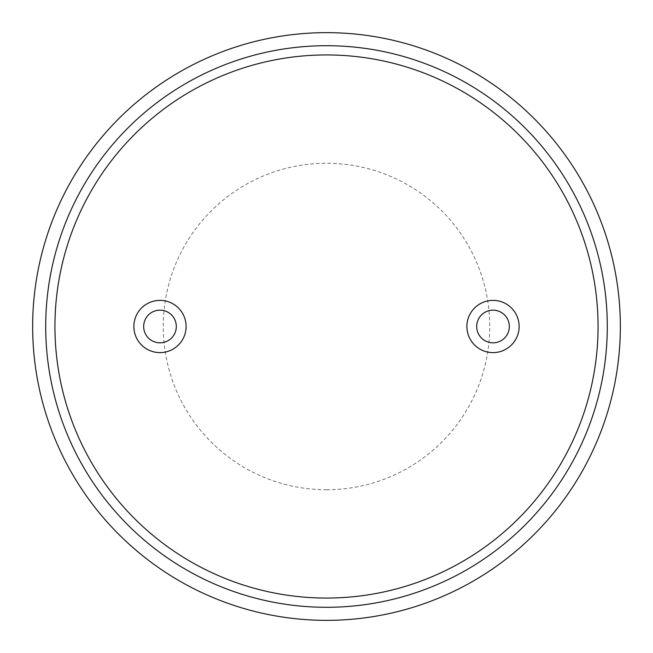 <?xml version="1.0" encoding="UTF-8"?>
<svg xmlns="http://www.w3.org/2000/svg" width="653" height="653" viewBox="0 0 653 653"><rect width="100%" height="100%" fill="white"/><g stroke="black" fill="none" stroke-linecap="round" stroke-linejoin="round"><path stroke-width="0.49" stroke-dasharray="3.27 2.45" d="M159.985 310.175A16.325 16.325 0 0 0 143.66 326.5A16.325 16.325 0 0 0 159.985 342.825A16.325 16.325 0 0 0 176.31 326.5A16.325 16.325 0 0 0 159.985 310.175A16.325 16.325 0 0 1 176.31 326.5A16.325 16.325 0 0 1 159.985 342.825M493.015 310.175A16.325 16.325 0 0 0 476.69 326.5A16.325 16.325 0 0 0 493.015 342.825A16.325 16.325 0 0 0 509.34 326.5A16.325 16.325 0 0 0 493.015 310.175A16.325 16.325 0 0 1 509.34 326.5A16.325 16.325 0 0 1 493.015 342.825M326.5 489.75A163.25 163.25 0 0 0 489.75 326.5A163.25 163.25 0 0 0 326.5 163.25A163.25 163.25 0 0 0 163.25 326.5A163.25 163.25 0 0 0 326.5 489.75M326.5 620.35A293.85 293.85 0 0 0 620.35 326.5A293.85 293.85 0 0 0 326.5 32.65A293.85 293.85 0 0 0 32.65 326.5A293.85 293.85 0 0 0 326.5 620.35"/><path stroke-width="0.98" d="M326.5 45.71A280.79 280.79 0 0 0 45.71 326.5A280.79 280.79 0 0 0 326.5 607.29A280.79 280.79 0 0 0 607.29 326.5A280.79 280.79 0 0 0 326.5 45.71M159.985 342.825A16.325 16.325 0 0 0 176.31 326.5A16.325 16.325 0 0 0 159.985 310.175A16.325 16.325 0 0 0 143.66 326.5A16.325 16.325 0 0 0 159.985 342.825M493.015 342.825A16.325 16.325 0 0 0 509.34 326.5A16.325 16.325 0 0 0 493.015 310.175A16.325 16.325 0 0 0 476.69 326.5A16.325 16.325 0 0 0 493.015 342.825M326.5 620.35A293.85 293.85 0 0 0 620.35 326.5A293.85 293.85 0 0 0 326.5 32.65A293.85 293.85 0 0 0 32.65 326.5A293.85 293.85 0 0 0 326.5 620.35M159.985 352.62A26.12 26.12 0 0 1 133.865 326.5A26.12 26.12 0 0 1 159.985 300.38A26.12 26.12 0 0 1 186.105 326.5A26.12 26.12 0 0 1 159.985 352.62M493.015 352.62A26.12 26.12 0 0 1 466.895 326.5A26.12 26.12 0 0 1 493.015 300.38A26.12 26.12 0 0 1 519.135 326.5A26.12 26.12 0 0 1 493.015 352.62M326.5 54.942A271.558 271.558 0 0 0 54.942 326.5A271.558 271.558 0 0 0 326.5 598.058A271.558 271.558 0 0 0 598.058 326.5A271.558 271.558 0 0 0 326.5 54.942"/></g></svg>
